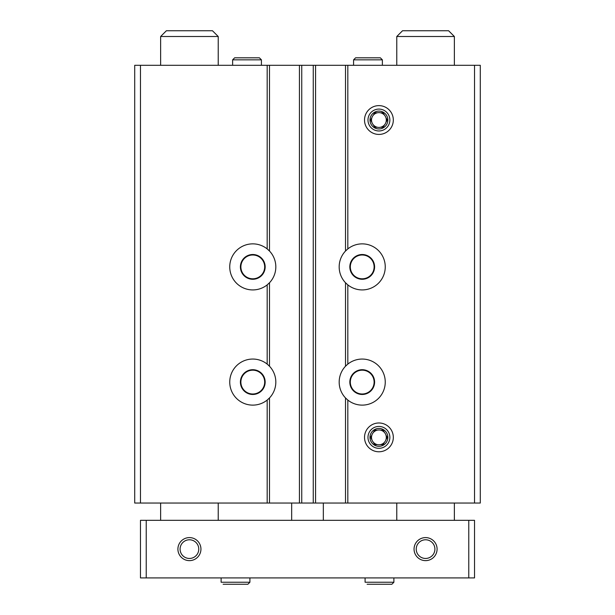 <?xml version="1.0" encoding="UTF-8"?>
<svg xmlns="http://www.w3.org/2000/svg" width="615" height="615" viewBox="0 0 615 615"><rect width="100%" height="100%" fill="white"/><g stroke="black" fill="none" stroke-linecap="round" stroke-linejoin="round"><path stroke-width="0.92" d="M265.742 247.845L266.895 248.683M265.742 363.042L266.895 363.872M266.895 285.106L265.742 285.944M474.526 65.305L474.526 503.039L480.292 503.039L480.292 65.305L267.179 65.305L267.179 248.914A23.039 23.039 0 0 0 235.906 251.212A23.039 23.039 0 0 0 235.906 282.577A23.039 23.039 0 0 0 267.179 284.876L269.485 282.762L269.485 366.217L267.179 364.103A23.039 23.039 0 0 0 235.906 366.409A23.039 23.039 0 0 0 235.906 397.767A23.039 23.039 0 0 0 267.179 400.073L267.179 503.039L134.708 503.039L134.708 65.305L140.474 65.305L140.474 503.039M269.485 65.305L269.485 251.028L267.179 248.914M345.515 65.305L345.515 251.028L347.821 248.914A23.039 23.039 0 0 1 385.251 266.895A23.039 23.039 0 0 1 347.821 284.876L345.515 282.762L345.515 366.217L347.821 364.103A23.039 23.039 0 0 1 385.251 382.084A23.039 23.039 0 0 1 347.821 400.073L345.515 397.951L345.515 503.039L267.179 503.039M348.105 248.683L349.259 247.845M348.105 363.872L349.259 363.042M349.259 285.944L348.105 285.106M266.895 400.296L265.742 401.134M267.179 400.073L269.485 397.951L269.485 503.039M474.526 503.039L345.515 503.039M349.259 401.134L348.105 400.296M267.179 65.305L140.474 65.305M364.518 120.025A14.399 14.399 0 0 0 386.12 132.494A14.399 14.399 0 0 0 386.12 107.556A14.399 14.399 0 0 0 364.518 120.025M364.518 437.38A14.399 14.399 0 0 0 386.12 449.849A14.399 14.399 0 0 0 386.12 424.911A14.399 14.399 0 0 0 364.518 437.38M346.345 250.19A23.039 23.039 0 0 0 346.43 283.676M346.345 365.387A23.039 23.039 0 0 0 346.43 398.866M315.564 65.305L315.564 503.039M299.436 65.305L299.436 503.039M268.655 283.6A23.039 23.039 0 0 0 268.571 250.113M268.655 398.789A23.039 23.039 0 0 0 268.571 365.31M374.596 382.084A12.385 12.385 0 0 1 356.024 392.808A12.385 12.385 0 0 1 356.024 371.36A12.385 12.385 0 0 1 374.596 382.084M374.12 382.084A11.908 11.908 0 0 1 356.262 392.401A11.908 11.908 0 0 1 356.262 371.775A11.908 11.908 0 0 1 374.12 382.084M265.165 382.084A12.385 12.385 0 0 1 246.592 392.808A12.385 12.385 0 0 1 246.592 371.36A12.385 12.385 0 0 1 265.165 382.084M264.688 382.084A11.908 11.908 0 0 1 246.83 392.401A11.908 11.908 0 0 1 246.83 371.775A11.908 11.908 0 0 1 264.688 382.084M374.596 266.895A12.385 12.385 0 0 1 356.024 277.619A12.385 12.385 0 0 1 356.024 256.171A12.385 12.385 0 0 1 374.596 266.895M374.12 266.895A11.908 11.908 0 0 1 356.262 277.204A11.908 11.908 0 0 1 356.262 256.586A11.908 11.908 0 0 1 374.12 266.895M265.165 266.895A12.385 12.385 0 0 1 246.592 277.619A12.385 12.385 0 0 1 246.592 256.171A12.385 12.385 0 0 1 265.165 266.895M264.688 266.895A11.908 11.908 0 0 1 246.83 277.204A11.908 11.908 0 0 1 246.83 256.586A11.908 11.908 0 0 1 264.688 266.895M468.768 577.916L468.768 520.321L474.526 520.321L474.526 577.916L140.474 577.916L140.474 520.321L146.232 520.321L146.232 577.916M434.905 549.118A9.333 9.333 0 0 1 420.906 557.205A9.333 9.333 0 0 1 420.906 541.031A9.333 9.333 0 0 1 434.905 549.118M198.76 549.118A9.333 9.333 0 0 1 184.761 557.205A9.333 9.333 0 0 1 184.761 541.031A9.333 9.333 0 0 1 198.76 549.118M200.944 549.118A11.516 11.516 0 0 1 183.67 559.089A11.516 11.516 0 0 1 183.67 539.14A11.516 11.516 0 0 1 200.944 549.118M437.088 549.118A11.516 11.516 0 0 1 419.814 559.089A11.516 11.516 0 0 1 419.814 539.14A11.516 11.516 0 0 1 437.088 549.118M468.768 520.321L146.232 520.321M291.664 503.039L291.664 520.321M323.336 503.039L323.336 520.321M218.225 36.508L160.63 36.508L166.388 30.75L212.467 30.75L218.225 36.508L218.225 65.305M218.225 503.039L218.225 520.321M454.37 36.508L396.775 36.508L402.533 30.75L448.612 30.75L454.37 36.508L454.37 65.305M454.37 503.039L454.37 520.321M365.095 577.916L365.095 582.236L365.095 577.916M221.108 577.916L221.108 582.236L221.108 577.916M389.864 437.38A10.947 10.947 0 0 1 373.451 446.859A10.947 10.947 0 0 1 373.451 427.902A10.947 10.947 0 0 1 389.864 437.38M387.85 437.38A8.925 8.925 0 0 1 374.458 445.114A8.925 8.925 0 0 1 374.458 429.647A8.925 8.925 0 0 1 387.85 437.38M384.475 432.491A7.403 7.403 0 0 1 385.928 435.013L387.296 437.38L385.928 435.013A7.403 7.403 0 0 1 384.475 442.27L383.107 444.637L384.475 442.27A7.403 7.403 0 0 1 377.464 444.637L374.727 444.637L377.464 444.637A7.403 7.403 0 0 1 371.906 439.748L370.538 437.38L371.906 439.748A7.403 7.403 0 0 1 373.359 432.491L374.727 430.123L373.359 432.491A7.403 7.403 0 0 1 380.37 430.123L383.107 430.123L380.37 430.123A7.403 7.403 0 0 1 384.475 432.491L383.107 430.123L384.475 432.491M377.464 430.123L374.727 430.123L377.464 430.123M371.906 435.013L370.538 437.38L371.906 435.013M373.359 442.27L374.727 444.637L373.359 442.27M380.37 444.637L383.107 444.637L380.37 444.637M385.928 439.748L387.296 437.38L385.928 439.748M389.864 120.025A10.947 10.947 0 0 1 373.451 129.504A10.947 10.947 0 0 1 373.451 110.546A10.947 10.947 0 0 1 389.864 120.025M387.85 120.025A8.925 8.925 0 0 1 374.458 127.759A8.925 8.925 0 0 1 374.458 112.291A8.925 8.925 0 0 1 387.85 120.025M384.475 115.136A7.403 7.403 0 0 1 385.928 117.657L387.296 120.025L385.928 117.657A7.403 7.403 0 0 1 384.475 124.914L383.107 127.282L384.475 124.914A7.403 7.403 0 0 1 377.464 127.282L374.727 127.282L377.464 127.282A7.403 7.403 0 0 1 371.906 122.393L370.538 120.025L371.906 122.393A7.403 7.403 0 0 1 373.359 115.136L374.727 112.768L373.359 115.136A7.403 7.403 0 0 1 380.37 112.768L383.107 112.768L380.37 112.768A7.403 7.403 0 0 1 384.475 115.136L383.107 112.768L384.475 115.136M377.464 112.768L374.727 112.768L377.464 112.768M371.906 117.657L370.538 120.025L371.906 117.657M373.359 124.914L374.727 127.282L373.359 124.914M380.37 127.282L383.107 127.282L380.37 127.282M385.928 122.393L387.296 120.025L385.928 122.393M232.624 65.305L232.624 59.84L234.638 57.818L259.407 57.818L261.421 59.84L232.624 59.84L232.624 65.305M353.579 65.305L353.579 59.84L355.593 57.818L380.362 57.818L382.376 59.84L353.579 59.84L353.579 65.305M267.179 284.876L267.179 364.103M347.821 65.305L347.821 248.914M347.821 284.876L347.821 364.103M347.821 400.073L347.821 503.039M301.742 65.305L301.742 503.039M313.258 65.305L313.258 503.039M393.892 577.916L393.892 582.236L365.095 582.236M249.905 577.916L249.905 582.236L221.108 582.236M160.63 36.508L160.63 65.305M160.63 503.039L160.63 520.321M396.775 36.508L396.775 65.305M396.775 503.039L396.775 520.321M393.892 582.236L391.878 584.25L367.117 584.25M249.905 582.236L247.891 584.25L223.122 584.25M261.421 65.305L261.421 59.84M234.638 57.818L259.407 57.818M382.376 65.305L382.376 59.84M355.593 57.818L380.362 57.818"/></g></svg>
